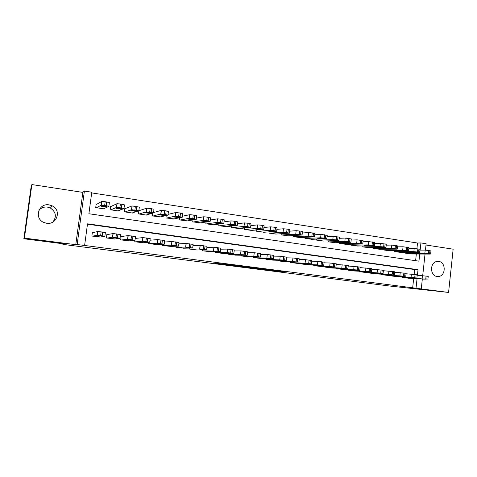 <?xml version="1.0" encoding="UTF-8"?>
<svg xmlns="http://www.w3.org/2000/svg" width="477" height="477" viewBox="0 0 477 477"><rect width="100%" height="100%" fill="white"/><g stroke="black" fill="none" stroke-linecap="round" stroke-linejoin="round"><path stroke-width="0.72" d="M277.566 270.954L265.194 269.738L279.057 271.502L286.468 271.979L273.184 270.298L277.566 270.954L277.519 271.33M38.893 210.285C41.129 207.781 43.973 206.72 47.414 207.107L50.407 208.05C56.042 212.021 56.846 216.695 52.834 222.061M46.591 223.236C56.924 225.102 61.76 210.16 52.261 205.867L49.131 204.877C38.351 202.797 33.784 218.913 44.152 222.586L46.591 223.236M437.105 276.487L438.673 276.481C446.001 275.778 446.037 262.088 438.715 261.414L436.67 261.503C429.616 262.708 429.998 275.927 437.105 276.487M214.93 263.161L227.893 264.968L234.606 265.373L214.93 263.161M23.85 238.762L30.975 187.771L31.881 184.563L24.399 238.101L23.85 238.762L65.116 244.033L62.869 244.379L389.315 285.991L448.583 292.437L77.155 244.516L84.393 191.074L91.787 192.213L88.883 213.75L418.949 261.163L419.718 254.032M24.399 238.101L75.771 244.677L77.155 244.516M247.867 267.519L271.198 270.048L255.123 267.996L247.867 267.519M244.331 267.09L229.938 265.23L238.291 265.814L253.192 267.74L244.343 267.025M448.583 292.437L453.15 249.185L426.003 245.017M96.909 204.186L96.181 204.078L95.704 207.62L104.385 208.896L104.451 208.419M111.32 206.332L110.604 206.225L110.139 209.743L118.701 211.001L118.755 210.601M125.54 208.443L124.837 208.342L124.372 211.836L132.821 213.082L132.868 212.73M139.564 210.53L138.896 210.435M402.63 277.107L402.594 277.435L408.926 278.246M391.981 275.676L391.945 276.016L398.355 276.833M381.212 274.227L381.171 274.579L387.658 275.408M370.307 272.761L370.265 273.13L376.83 273.965M359.27 271.27L359.229 271.657L365.871 272.504M348.097 269.767L348.055 270.173L354.775 271.025M336.792 268.241L336.744 268.664L343.547 269.523M325.344 266.691L325.29 267.138L332.183 268.008M313.699 265.594L320.675 266.476M302.013 263.537L301.959 264.031L309.024 264.92M290.129 261.921L290.07 262.445L297.225 263.346M278.097 260.287L278.031 260.841L285.282 261.748M265.91 258.629L265.838 259.22L273.184 260.132M253.567 256.942L253.49 257.574L260.925 258.498M241.064 255.231L240.98 255.91L248.517 256.841M228.4 253.496L228.31 254.223L235.942 255.159M215.568 251.725L215.473 252.512L223.206 253.46M202.57 249.924L202.469 250.777L210.303 251.731M189.405 248.088L189.286 249.024L197.228 249.984M176.061 246.215L175.93 247.241L183.979 248.207M162.538 244.296L162.395 245.44L170.551 246.412M148.842 242.328L148.675 243.61L156.945 244.582M134.961 240.295L134.764 241.761L143.154 242.733M121.844 236.467L121.134 236.371L120.669 239.883L129.172 240.849M107.563 234.541L106.848 234.44L106.377 237.975L114.999 238.935M412.688 287.685L413.678 278.556M414.137 274.323L414.656 269.541L87.476 224.202M135.921 238.363L135.247 238.273M93.093 232.585L92.359 232.49L91.882 236.049L100.635 236.986M416.922 248.642L417.53 243.02L91.697 192.911M415.616 260.686L416.338 254.014M411.568 253.991L405.253 253.138L405.325 252.446M401.032 252.44L394.64 251.582L394.717 250.854M390.371 250.866L383.902 250.002L383.985 249.244M379.579 249.28L373.032 248.404L373.121 247.617M368.661 247.67L362.031 246.782L362.126 245.959M357.607 246.043L350.899 245.148L350.994 244.284M346.415 244.391L339.63 243.491L339.731 242.584M335.092 242.721L328.218 241.809L328.325 240.861M323.627 241.028L316.662 240.116L316.782 239.114M312.018 239.317L304.97 238.393L305.095 237.337M300.266 237.582L293.122 236.652L293.254 235.537M288.358 235.823L281.132 234.887L281.269 233.706M276.308 234.046L268.986 233.104L269.135 231.846M264.097 232.239L256.68 231.291L256.841 229.95M251.731 230.415L244.218 229.461L244.397 228.024M239.21 228.561L231.595 227.607L231.786 226.056M226.521 226.682L218.806 225.722L219.015 224.053M213.666 224.78L205.849 223.82L206.076 222.002M200.644 222.848L192.72 221.888L192.97 219.903M187.449 220.887L179.418 219.933L179.692 217.745M174.075 218.895L165.93 217.947L166.246 215.515M160.522 216.874L152.264 215.938L152.622 213.201M146.785 214.823L146.749 215.127L138.413 213.905L138.825 210.78L132.117 212.975M62.952 243.759L62.869 244.379M75.771 244.677L82.861 192.386L31.881 184.563M82.861 192.386L84.393 191.074M417.53 243.02L420.923 242.942L426.14 243.747L425.454 250.103M417.423 275.265L418.025 269.684L87.524 223.826L84.608 245.47M416.045 287.983L417.041 278.783M425.031 254.056L422.711 275.575M422.324 279.128L421.298 288.657M420.142 250.121L420.923 242.942M414.656 269.541L418.025 269.684M261.307 269.225L269.094 269.809L261.831 268.945L257.312 268.64L261.307 269.225M239.287 266.345L247.116 267.239L239.287 266.345L239.341 265.951M405.778 253.215L428.501 253.603L430.314 254.086L411.037 253.991M419.915 250.121L425.204 250.097L430.964 250.902L430.636 253.967M423.254 253.412L419.623 253.406L423.302 253.913L426.969 253.919L423.254 253.412M403.125 277.507L425.752 279.134L408.395 278.21M427.899 279.444L428.239 276.308L417.196 275.253M420.523 278.711L424.25 279.188L420.523 278.711M395.177 251.659L413.857 251.641L418.597 252.13L419.372 252.458L400.489 252.44M408.819 248.493L414.203 248.445L420.01 249.262L419.677 252.339M412.319 251.79L408.771 251.796L412.48 252.309L416.057 252.303L412.319 251.79M384.444 250.079L406.35 250.312L408.562 250.807L389.822 250.872M397.579 246.842L403.065 246.77L408.914 247.593L408.574 250.693M401.24 250.145L397.788 250.169L401.521 250.687L405.003 250.663L401.24 250.145M373.58 248.481L395.063 248.63L397.091 249.149L379.024 249.28M386.203 245.172L391.79 245.071L397.681 245.911L397.341 249.024M390.025 248.481L386.668 248.517L390.424 249.042L393.817 249.006L390.025 248.481M362.586 246.865L380.002 246.609L383.633 246.931L385.732 247.462L368.101 247.676M374.678 243.485L380.366 243.353L386.31 244.2L385.959 247.33M378.672 246.794L375.405 246.847L382.488 247.33L378.672 246.794M392.482 276.088L414.71 277.656L397.818 276.797M416.898 277.972L417.244 274.818L406.058 273.762M409.546 277.238L413.297 277.721L409.546 277.238M381.713 274.657L403.524 276.153L387.115 275.372M405.76 276.481L406.106 273.309L394.783 272.254M398.432 275.754L402.206 276.243L398.432 275.754M370.814 273.202L392.195 274.639L376.281 273.929M394.485 274.967L394.837 271.783L383.365 270.721M387.175 274.245L390.979 274.74L387.175 274.245M359.783 271.735L380.724 273.1L382.846 273.488L365.316 272.468M383.067 273.44L383.419 270.232L371.804 269.177M375.781 272.719L379.609 273.22L375.781 272.719M351.46 245.232L368.429 244.886L372.054 245.208L374.421 245.744L357.04 246.049M363.003 241.779L368.799 241.612L374.791 242.477L374.439 245.619M367.171 245.089L364.005 245.154L371.011 245.631L367.171 245.089M348.615 270.244L370.271 271.699L354.214 270.99M371.5 271.89L371.857 268.664L360.087 267.615M364.237 271.174L368.089 271.681L364.237 271.174M340.196 243.574L356.707 243.145L361.506 243.64L362.586 244.021L345.843 244.403M351.179 240.056L357.082 239.848L363.122 240.724L362.764 243.884M355.52 243.359L352.455 243.443L359.396 243.908L355.52 243.359M337.311 268.742L357.333 269.964L359.777 270.381L342.981 269.493M359.783 270.322L360.147 267.078L348.222 266.029M352.545 269.612L356.426 270.119L352.545 269.612M328.79 241.899L344.829 241.38L349.641 241.875L350.929 242.262L334.508 242.739M339.201 238.315L345.211 238.065L351.305 238.953L350.941 242.131M343.726 241.612L340.757 241.708L347.626 242.167L343.726 241.612M325.869 267.215L345.408 268.366L347.912 268.795L331.604 267.979M347.918 268.736L348.288 265.468L336.207 264.425M340.703 268.026L344.615 268.539L340.703 268.026M317.247 240.199L332.803 239.597L336.41 239.907L338.956 240.486L323.036 241.052M327.067 236.556L333.184 236.258L339.338 237.152L338.968 240.354M331.771 239.836L328.909 239.949L332.809 240.509L335.707 240.402L331.771 239.836M314.277 265.671L334.538 266.911L320.091 266.446M335.897 267.126L336.273 263.841L330.102 263.018L324.032 262.809M328.707 266.422L332.654 266.941L328.707 266.422M305.554 238.482L320.61 237.784L324.217 238.095L326.823 238.685L311.421 239.341M314.772 234.779L321.003 234.422L327.21 235.334L326.834 238.554M319.668 238.041L316.907 238.166L320.836 238.733L323.633 238.613L319.668 238.041M302.549 264.109L321.087 265.111L323.71 265.558L308.434 264.89M323.716 265.492L324.104 262.189L317.873 261.354L311.696 261.169M316.555 264.795L320.532 265.319L316.555 264.795M293.719 236.741L308.261 235.948L311.863 236.258L314.528 236.866L299.657 237.612M302.317 232.985L308.661 232.567L313.502 233.056L314.921 233.492L314.546 236.723M307.397 236.222L304.749 236.365L308.714 236.938L311.398 236.801L307.397 236.222M290.666 262.529L308.685 263.447L311.302 263.906L296.628 263.322M311.38 263.841L311.767 260.52L305.483 259.673L299.192 259.512M304.243 263.149L308.255 263.68L304.243 263.149M281.734 234.976L295.746 234.088L299.341 234.398L302.078 235.018L287.744 235.859M289.694 231.172L296.151 230.683L301.005 231.172L302.478 231.625L302.09 234.875M294.971 234.374L292.431 234.535L296.432 235.119L299.001 234.964L294.971 234.374M278.64 260.925L297.38 261.933L284.674 261.73M298.882 262.171L299.276 258.826L292.926 257.968L286.522 257.836M291.763 261.479L295.812 262.016L291.763 261.479M269.594 233.193L283.064 232.204L286.653 232.508L289.426 233.152L275.682 234.088M276.898 229.342L283.475 228.775L288.335 229.264L289.861 229.729L289.473 233.003M282.378 232.508L279.951 232.681L283.982 233.277L286.444 233.104L282.378 232.508M266.452 259.303L283.374 260.054L286.206 260.537L272.564 260.114M286.212 260.472L286.611 257.109L280.196 256.244L273.685 256.137M279.123 259.786L283.207 260.329L279.123 259.786M257.3 231.381L270.215 230.296L273.792 230.594L276.666 231.25L263.465 232.293M263.942 227.499L270.626 226.843L275.497 227.332L277.077 227.815L276.684 231.106M269.612 230.612L267.305 230.808L271.371 231.411L273.72 231.22L269.612 230.612M270.215 230.296L270.626 226.843L270.215 230.296M254.11 257.658L270.465 258.325L273.363 258.82L260.305 258.48M273.375 258.755L273.78 255.368L267.305 254.491L260.686 254.426M266.309 258.069L270.435 258.623L266.309 258.069M244.844 229.55L257.186 228.358L260.752 228.656L263.721 229.33L251.093 230.469M250.813 225.639L257.628 224.882L262.487 225.371L264.139 225.865L263.739 229.187M256.68 228.692L254.468 228.906L258.582 229.515L260.836 229.312L256.68 228.692M258.665 228.823L258.582 229.515L258.677 228.823M257.628 224.882L257.204 228.358L257.604 224.888M241.612 255.994L257.371 256.572L260.364 257.085L247.879 256.829M260.376 257.014L260.788 253.609L254.253 252.715L247.515 252.697M253.323 256.334L257.497 256.888L253.323 256.334M232.227 227.696L244.021 226.39L247.539 226.694L250.604 227.38L238.56 228.626M237.504 223.767L244.445 222.896L249.298 223.385L251.027 223.898L250.622 227.243M243.568 226.748L241.463 226.98L245.619 227.601L247.784 227.374L243.568 226.748M228.948 254.307L244.105 254.796L247.199 255.32L235.298 255.153M247.205 255.255L247.623 251.82L241.016 250.914L234.165 250.95M240.164 254.569L244.391 255.135L240.164 254.569M219.45 225.818L230.647 224.399L234.141 224.697L237.307 225.4L225.859 226.76M224.011 221.888L231.083 220.881L235.924 221.376L237.737 221.894L237.319 225.269M230.278 224.774L228.28 225.025L232.478 225.657L234.553 225.412L230.278 224.774M216.117 252.595L227.165 252.625L232.007 253.174L233.849 253.531L222.556 253.454M233.855 253.466L234.279 250.008L227.601 249.095L220.624 249.185M226.819 252.786L231.106 253.359L226.819 252.786M206.499 223.916L217.095 222.377L220.559 222.681L223.826 223.397L212.998 224.87M210.327 219.998L217.536 218.836L222.365 219.331L224.262 219.867L223.838 223.278M216.802 222.777L214.918 223.045L219.158 223.689L221.137 223.421L216.802 222.777M203.119 250.866L217.017 251.164L220.308 251.719L209.642 251.731M220.32 251.659L220.75 248.171L213.994 247.241L206.899 247.408M213.291 250.974L217.637 251.558L213.291 250.974M193.382 221.984L203.345 220.332L208.169 220.833L210.154 221.37L199.964 222.95M196.446 218.114L203.792 216.761L208.616 217.262L210.601 217.816L210.172 221.25M203.142 220.75L201.372 221.042L205.659 221.692L207.537 221.4L203.142 220.75M189.947 249.107L199.75 248.952L203.184 249.31L206.589 249.876L196.554 249.99M206.595 249.823L207.036 246.311L200.197 245.369L192.97 245.619M199.577 249.137L203.983 249.727L199.577 249.137M180.085 220.028L189.291 218.269L192.815 218.549L196.297 219.307L186.751 221.012M182.363 216.236L189.858 214.662L194.676 215.163L196.745 215.729L196.309 219.199M189.291 218.693L187.64 219.009L191.975 219.67L193.745 219.354L189.291 218.693M176.603 247.33L185.75 247.074L189.16 247.432L192.672 248.016L183.299 248.225M192.678 247.962L193.125 244.421L186.203 243.467L178.845 243.825M185.666 247.277L190.138 247.873L185.666 247.277M166.61 218.049L175.262 216.147L178.642 216.445L182.238 217.22L173.372 219.044M168.077 214.376L175.727 212.527L180.533 213.034L182.697 213.618L182.25 217.118M175.25 216.612L173.711 216.946L178.1 217.619L179.763 217.279L175.25 216.612M163.074 245.53L171.422 245.172L174.934 245.524L178.553 246.126L169.86 246.436M178.559 246.078L179.018 242.507L172.012 241.535L164.517 242.024M171.565 245.393L176.096 245.995L171.565 245.393M152.956 216.039L160.779 214.03L164.273 214.31L167.982 215.103L159.807 217.047M153.576 212.539L161.25 210.387L166.193 210.876L168.447 211.472L167.993 215.008M161.005 214.495L159.592 214.853L164.034 215.538L165.585 215.175L161.005 214.495M149.367 243.705L157.005 243.24L160.499 243.592L164.237 244.206L156.241 244.618M164.243 244.164L164.708 240.563L157.619 239.579L149.981 240.223M157.261 243.473L161.858 244.093L157.261 243.473M139.111 214.006L146.212 211.866L149.695 212.14L153.522 212.951L146.057 215.026M138.885 210.756L146.689 208.199L150.177 208.461L153.993 209.296L153.534 212.867M146.552 212.354L145.276 212.73L149.766 213.428L151.203 213.04L146.552 212.354M135.468 241.851L142.379 241.279L145.861 241.63L149.718 242.262L142.438 242.781M149.724 242.221L150.195 238.589L143.011 237.594L135.23 238.44M142.754 241.535L147.417 242.161L142.754 241.535M125.081 211.943L131.437 209.671L132.087 205.951L139.332 207.09L138.861 210.697M124.783 208.741L131.92 205.981M131.896 210.178L130.752 210.584L135.301 211.293L136.613 210.876L131.896 210.178M138.849 210.774L131.437 209.671M121.379 239.979L127.705 239.287L131.008 239.639L134.985 240.289L128.444 240.915M134.991 240.253L135.468 236.592L128.194 235.578L121.104 236.568M128.033 239.561L132.767 240.199L128.033 239.561M110.855 209.85L116.448 207.441L119.9 207.71L123.966 208.562L117.992 210.9M110.545 206.69L116.937 203.721L120.395 203.977L124.455 204.854L123.978 208.491M117.032 207.972L116.018 208.401L120.627 209.123L121.814 208.682L117.032 207.972M107.092 238.071L112.655 237.272L117.455 237.826L120.043 238.285L114.259 239.031M120.043 238.256L120.532 234.565L113.156 233.533L106.818 234.678M113.103 237.564L117.908 238.208L113.103 237.564M96.432 207.728L101.231 205.182L106.21 205.67L108.869 206.314L103.664 208.795M96.104 204.639L101.738 201.437L105.178 201.688L109.364 202.582L108.875 206.261M101.947 205.73L101.076 206.183L105.745 206.923L106.8 206.452L101.947 205.73M92.616 236.145L97.207 235.227L100.647 235.572L104.874 236.258L99.878 237.111M104.88 236.228L105.375 232.508L97.892 231.458L92.323 232.77M97.958 235.537L102.829 236.193L97.958 235.537M279.117 271.037L279.057 271.502M257.389 268.259L257.347 268.64M424.858 253.275L425.204 250.097M429.592 253.77L429.932 250.586M428.501 253.603L428.841 250.419M423.355 253.412L423.302 253.913M422.455 275.557L422.115 278.747M426.098 275.939L425.752 279.134M427.195 276.088L426.849 279.283M413.857 251.641L414.203 248.445M418.597 252.13L418.949 248.928M417.494 251.969L417.84 248.767M412.533 251.79L412.48 252.309M402.713 249.984L403.065 246.77M407.471 250.479L407.823 247.253M406.35 250.312L406.702 247.086M401.574 250.151L401.521 250.687M391.432 248.308L391.79 245.071M396.196 248.803L396.554 245.56M395.063 248.63L395.421 245.387M390.484 248.493L390.424 249.042M380.002 246.609L380.366 243.353M384.778 247.104L385.142 243.842M383.633 246.931L383.991 243.669M379.251 246.812L379.185 247.378M411.418 274.06L411.067 277.268M415.056 274.436L414.71 277.656M416.165 274.591L415.819 277.805M400.239 272.54L399.887 275.772M403.876 272.922L403.524 276.153M405.003 273.071L404.645 276.308M388.922 271.002L388.564 274.251M392.553 271.383L392.195 274.639M393.692 271.538L393.334 274.794M377.456 269.445L377.092 272.719M381.087 269.821L380.724 273.1M382.238 269.982L381.874 273.255M368.429 244.886L368.799 241.612M373.217 245.381L373.586 242.101M372.054 245.208L372.424 241.928M367.874 245.112L367.809 245.691M365.847 267.871L365.477 271.163M369.472 268.247L369.103 271.544M370.641 268.402L370.271 271.699M356.707 243.145L357.082 239.848M361.506 243.64L361.876 240.336M360.326 243.467L360.701 240.164M356.361 243.389L356.289 243.985M354.083 266.273L353.707 269.583M357.708 266.649L357.333 269.964M358.889 266.81L358.513 270.125M344.829 241.38L345.211 238.065M349.641 241.875L350.023 238.554M348.448 241.702L348.824 238.375M344.692 241.648L344.627 242.256M342.17 264.657L341.788 267.991M345.789 265.027L345.408 268.366M346.988 265.194L346.606 268.527M332.803 239.597L333.184 236.258M337.621 240.092L338.008 236.747M336.41 239.907L336.798 236.562M332.88 239.883L332.809 240.509M330.102 263.018L329.714 266.369M333.709 263.387L333.328 266.75M334.926 263.554L334.538 266.911M329.774 266.81L329.81 266.512M320.61 237.784L321.003 234.422M325.445 238.279L325.833 234.911M324.217 238.095L324.61 234.726M320.914 238.101L320.836 238.733M317.873 261.354L317.479 264.729M321.48 261.724L321.087 265.111M322.708 261.897L322.315 265.278M317.76 265.2L317.795 264.902M308.261 235.948L308.661 232.567M313.103 236.443L313.502 233.056M311.863 236.258L312.256 232.865M308.786 236.288L308.714 236.938M305.483 259.673L305.083 263.071M309.078 260.043L308.685 263.447M310.324 260.209L309.931 263.614M305.59 263.572L305.626 263.268M295.746 234.088L296.151 230.683M300.599 234.583L301.005 231.172M299.341 234.398L299.741 230.981M296.509 234.457L296.432 235.119M292.926 257.968L292.52 261.39M296.515 258.337L296.11 261.766M297.779 258.51L297.38 261.933M293.26 261.927L293.295 261.617M283.064 232.204L283.475 228.775M287.929 232.698L288.335 229.264M286.653 232.508L287.059 229.073M284.065 232.603L283.982 233.277M280.196 256.244L279.79 259.685M283.785 256.608L283.374 260.054M285.067 256.781L284.656 260.227M280.768 260.257L280.804 259.935M275.086 230.79L275.497 227.332M273.792 230.594L274.203 227.135M271.455 230.725L271.371 231.411M267.299 254.491L266.882 257.956L267.305 254.491M270.876 254.855L270.465 258.325M272.176 255.028L271.759 258.498M268.11 258.564L268.146 258.242M262.064 228.853L262.487 225.371M260.752 228.656L261.175 225.174M253.83 256.203L254.253 252.715L253.806 256.203M257.795 253.078L257.371 256.572M259.112 253.257L258.689 256.751M255.278 256.847L255.32 256.519L255.273 256.847M243.98 226.396L244.403 222.902M248.869 226.891L249.298 223.385M247.539 226.694L247.968 223.188M245.733 226.897L245.643 227.601M240.974 250.914L240.545 254.426M244.534 251.278L244.105 254.796M245.87 251.457L245.44 254.974M242.28 255.112L242.322 254.778M230.588 224.405L231.023 220.887M235.489 224.9L235.924 221.376M234.141 224.697L234.577 221.173M232.609 224.941L232.52 225.657M227.541 249.095L227.1 252.625M231.089 249.447L230.653 252.995M232.442 249.632L232.007 253.174M229.103 253.347L229.145 253.013M217.011 222.389L217.452 218.848M221.924 222.884L222.365 219.331M220.559 222.681L221 219.128M219.301 222.962L219.211 223.683M213.917 247.241L213.475 250.801M217.458 247.599L217.017 251.164M218.83 247.784L218.388 251.349M215.747 251.558L215.789 251.224M203.25 220.344L203.697 216.773M208.169 220.833L208.616 217.262M206.779 220.63L207.233 217.053M205.82 220.958L205.73 221.686M200.101 245.369L199.654 248.952M203.637 245.721L203.184 249.31M205.027 245.911L204.573 249.501M202.206 249.751L202.248 249.411M189.291 218.269L189.745 214.674M194.217 218.764L194.676 215.163M192.815 218.549L193.268 214.954M192.148 218.931L192.052 219.658M186.096 243.467L185.636 247.074M189.613 243.813L189.16 247.432M191.027 244.009L190.567 247.623M188.475 247.915L188.522 247.569M175.137 216.164L175.596 212.545M180.073 216.659L180.533 213.034M178.642 216.445L179.108 212.82M178.285 216.874L178.189 217.607M171.887 241.535L171.422 245.172M175.399 241.887L174.934 245.524M176.83 242.077L176.365 245.721M174.558 246.054L174.6 245.709M160.779 214.03L161.25 210.387M165.722 214.525L166.193 210.876M164.273 214.31L164.744 210.655M164.231 214.787L164.136 215.526M157.476 239.579L157.005 243.24M160.976 239.925L160.499 243.592M162.424 240.122L161.953 243.789M160.445 244.164L160.487 243.819M146.212 211.866L146.689 208.199M151.161 212.36L151.644 208.682M149.695 212.14L150.177 208.461M149.975 212.676L149.879 213.416M142.861 237.594L142.379 241.279M146.344 237.94L145.861 241.63M147.816 238.136L147.333 241.827M146.129 242.25L146.177 241.905M136.398 210.16L136.881 206.463M134.908 209.94L135.39 206.237M135.516 210.536L135.42 211.275M128.027 235.584L127.538 239.293M131.497 235.918L131.008 239.639M132.994 236.121L132.505 239.842M131.61 240.313L131.658 239.967M116.448 207.441L116.937 203.721M121.414 207.936L121.903 204.21M119.9 207.71L120.395 203.977M120.854 208.366L120.759 209.099M112.983 233.539L112.483 237.278M116.436 233.873L115.941 237.624M117.95 234.082L117.455 237.826M116.883 238.345L116.931 237.999M101.231 205.182L101.738 201.437M106.21 205.67L106.711 201.92M104.672 205.444L105.178 201.688M105.977 206.165L105.882 206.899M97.713 231.464L97.207 235.227M101.148 231.798L100.647 235.572M102.692 232.007L102.185 235.781M101.947 236.348L101.995 236.002M52.261 205.867L50.407 208.05M438.673 276.481L436.413 276.35M257.359 268.253L257.312 268.64M244.021 226.39L244.445 222.896M245.703 226.891L245.619 227.601M241.016 250.914L240.587 254.426M242.256 255.106L242.292 254.772M230.647 224.399L231.083 220.881M232.567 224.935L232.478 225.657M227.601 249.095L227.165 252.625M229.061 253.347L229.103 253.007M217.095 222.377L217.536 218.836M219.253 222.956L219.158 223.689M213.994 247.241L213.553 250.801M215.693 251.558L215.735 251.218M203.345 220.332L203.792 216.761M205.754 220.952L205.659 221.692M200.197 245.369L199.75 248.952M202.141 249.751L202.182 249.399M189.405 218.257L189.858 214.662M192.07 218.919L191.975 219.67M186.203 243.467L185.75 247.074M188.397 247.915L188.445 247.563M175.262 216.147L175.727 212.527M178.195 216.856L178.1 217.619M172.012 241.535L171.547 245.172M174.469 246.054L174.51 245.697M160.916 214.012L161.387 210.369M164.13 214.769L164.034 215.538M157.619 239.579L157.142 243.24M160.344 244.164L160.391 243.807M146.367 211.842L146.844 208.175M149.867 212.659L149.766 213.428M143.011 237.594L142.528 241.279M146.016 242.25L146.063 241.887M131.604 209.642L132.087 205.951M135.402 210.512L135.301 211.293M128.194 235.578L127.705 239.287M131.491 240.313L131.539 239.949M116.621 207.412L117.115 203.691M120.729 208.342L120.627 209.123M113.156 233.533L112.655 237.272M116.758 238.345L116.805 237.975M101.416 205.146L101.923 201.401M105.846 206.142L105.745 206.923M97.892 231.458L97.391 235.227M101.81 236.348L101.863 235.984"/></g></svg>
